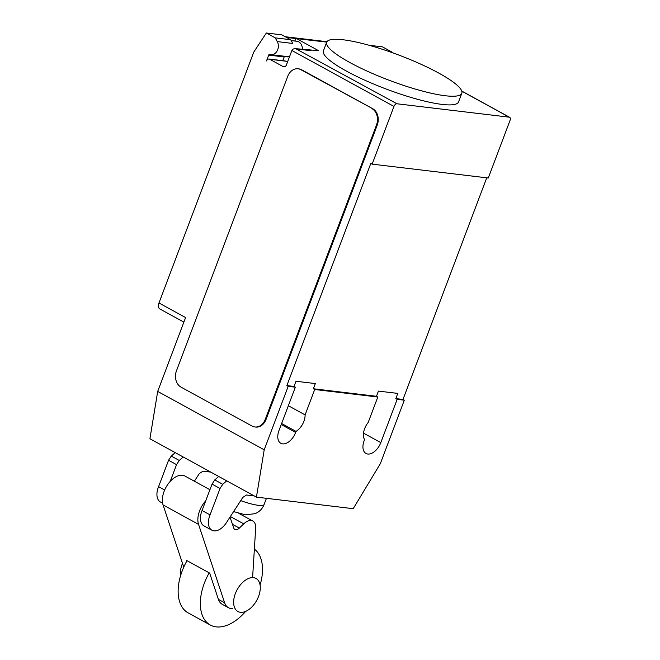<?xml version="1.0" encoding="UTF-8"?>
<svg xmlns="http://www.w3.org/2000/svg" width="660" height="660" viewBox="0 0 660 660"><rect width="100%" height="100%" fill="white"/><g stroke="black" fill="none" stroke-linecap="round" stroke-linejoin="round"><path stroke-width="0.99" d="M258.572 596.376A18.843 11.154 118.7 0 0 256.014 578.465A18.843 11.154 118.7 0 0 235.348 593.604A18.843 11.154 118.7 0 0 237.905 611.506A18.843 11.154 118.7 0 0 258.572 596.376M180.576 575.71A18.843 11.154 -61.3 0 1 182.086 564.407A18.843 11.154 -61.3 0 1 182.49 563.392M179.256 460.465L171.262 456.085L175.213 452.611L183.208 456.992L179.256 460.465L176.542 464.64L170.214 481.387M210.771 472.106L202.975 471.174L199.337 473.558L194.362 481.206M171.262 456.085L168.556 460.267L158.573 486.676L164.654 490.009M158.573 486.676A15.46 9.157 118.7 0 0 160.421 501.996L162.607 503.192M168.556 460.267L176.542 464.64M222.75 484.3L214.756 479.919L218.708 476.454L226.702 480.835L222.75 484.3L220.036 488.483L210.053 514.891A15.46 9.157 -61.3 0 0 211.91 530.219A15.46 9.157 -61.3 0 0 226.363 522.728L242.83 497.401L246.469 495.008L254.265 495.94M214.756 479.919L212.05 484.102L202.067 510.518L210.053 514.891M202.067 510.518A15.46 9.157 118.7 0 0 203.915 525.838L211.91 530.219M212.05 484.102L220.036 488.483M260.081 585.082A43.956 26.02 118.7 0 0 254.372 549.095M209.228 572.847A43.956 26.02 118.7 0 0 204.328 583.242A43.956 26.02 118.7 0 0 210.292 625.02A43.956 26.02 118.7 0 0 245.668 611.383M210.292 625.02L188.108 612.86A43.956 26.02 -61.3 0 1 182.135 571.073A43.956 26.02 -61.3 0 1 187.036 560.687M186.805 561.091L186.59 560.447L209.674 573.094L218.41 599.379A20.047 11.872 118.7 0 0 222.23 604.296L228.442 607.703A20.047 11.872 -61.3 0 1 224.623 602.778L198.553 524.37A19.082 11.294 -61.3 0 1 205.722 500.849M232.485 524.337L239.324 528.091L243.746 523.867A12.589 7.45 -61.3 0 1 252.854 521.062A12.589 7.45 -61.3 0 1 255.692 527.785L252.664 576.634M230.002 517.135L233.549 527.398A6.188 3.663 118.7 0 0 234.861 529.46A6.188 3.663 118.7 0 0 239.324 528.091M230.389 516.549L243.746 523.867M232.584 608.594A20.047 11.872 -61.3 0 1 228.442 607.703M209.921 489.736L185.014 476.083A19.082 11.294 118.7 0 0 168.514 483.425A19.082 11.294 118.7 0 0 163.053 504.908L183.744 567.171M349.726 62.453A72.229 13.489 20.7 0 0 420.09 90.445A72.229 13.489 20.7 0 0 461.81 93.291A72.229 13.489 20.7 0 0 438.768 73.078A72.229 13.489 20.7 0 0 382.024 49.178A72.229 13.489 20.7 0 0 326.675 42.232A72.229 13.489 20.7 0 0 349.726 62.453M461.81 93.291L458.543 101.953A72.229 13.489 -159.3 0 1 416.823 99.099A72.229 13.489 -159.3 0 1 346.45 71.107A72.229 13.489 -159.3 0 1 323.408 50.886L326.675 42.232M291.184 40.598L296.909 41.283A8.168 6.402 96.8 0 1 302.371 49.079M157.69 391.429L264.206 449.806L256.435 497.129L149.919 438.752L157.69 391.429L185.6 317.559L158.969 302.965L253.762 52.107L266.343 33L275.212 37.867L277.283 41.596A8.168 6.402 96.8 0 1 277.712 49.681A8.168 6.402 96.8 0 1 270.979 54.631A8.168 6.402 96.8 0 1 269.907 54.376A1.254 0.982 -83.2 0 0 268.702 55.102L266.491 60.951A3.143 2.458 96.8 0 1 269.082 59.045A3.143 2.458 96.8 0 1 269.8 59.276L283.115 66.578A3.143 2.458 -83.2 0 0 283.833 66.808A3.143 2.458 -83.2 0 0 286.423 64.911L291.877 50.482L393.954 106.433A3.143 1.856 -61.3 0 1 396.982 103.777L509.239 117.175A3.143 1.856 -61.3 0 1 509.652 117.307A3.143 1.856 -61.3 0 1 510.081 120.293L488.276 178.002L372.149 164.142L393.954 106.433M158.969 302.965A6.278 3.721 118.7 0 0 159.827 308.929L183.876 322.113M388.69 51.414L391.339 51.727L382.462 46.86L369.006 45.259M391.76 52.486L391.339 51.727M285.417 36.82A9.421 7.384 96.8 0 1 286.646 37.331L296.34 38.494L318.524 50.647L294.467 48.584A8.481 6.649 96.8 0 1 294.459 48.741M289.641 56.405A8.481 6.649 96.8 0 1 286.811 56.834A8.481 6.649 96.8 0 1 285.07 56.306M269.082 59.045L284.955 60.943A3.143 2.458 96.8 0 1 285.673 61.174L287.463 62.155M282.777 60.679L284.188 56.95A1.254 0.982 96.8 0 1 284.757 56.273M286.588 37.463L326.725 42.108M296.34 38.494L294.682 41.011M266.343 33L281.82 34.848L290.697 39.715L292.76 43.444L277.283 41.596M275.212 37.867L290.697 39.715M396.982 103.777L295.82 48.741L310.34 50.473A3.143 2.458 96.8 0 1 311.058 50.704L308.847 49.492M295.82 48.741C293.815 48.584 292.504 49.17 291.877 50.482M301.719 69.811L372.727 108.727A12.556 9.85 96.8 0 1 377.239 125.136L266.029 419.463A12.556 9.85 96.8 0 1 255.659 427.069L254.892 426.97A12.556 9.85 96.8 0 1 252.013 426.046L181.005 387.123A12.556 9.85 96.8 0 1 176.492 370.714L287.702 76.395A12.556 9.85 96.8 0 1 298.072 68.788A12.556 9.85 96.8 0 1 300.943 69.712L301.719 69.811A12.556 9.85 96.8 0 0 298.848 68.879L298.072 68.788M372.727 108.727L300.943 69.712M371.951 108.636A12.556 9.85 96.8 0 1 376.472 125.045L377.239 125.136M266.029 419.463L265.254 419.364L376.472 125.045M265.254 419.364A12.556 9.85 96.8 0 1 254.892 426.97M264.206 449.806L288.189 386.331L286.861 385.597L294.022 386.455L295.985 381.257L315.34 383.567L313.376 388.765L314.704 389.491L305.101 414.909L288.346 405.727M313.376 388.765L376.472 396.297L378.436 391.099L397.79 393.409L395.827 398.607L402.988 399.457L404.316 400.191L380.333 463.675L353.207 508.687L256.435 497.129M486.733 177.82L402.988 399.457M286.861 385.597L370.813 163.416L372.149 164.142M305.101 414.909A13.505 7.994 -61.3 0 1 296.043 431.392L295.639 432.448A13.505 7.994 -61.3 0 1 280.83 443.297A13.505 7.994 -61.3 0 1 278.998 430.468L295.35 387.181L294.022 386.455M281.63 423.497L296.043 431.392M395.827 398.607L397.155 399.333L380.803 442.621A13.505 7.994 -61.3 0 1 365.986 453.461A13.505 7.994 -61.3 0 1 364.155 440.632L364.559 439.568A13.505 7.994 -61.3 0 1 368.197 422.441L377.8 397.023L376.472 396.297M377.8 397.023L314.704 389.491M295.35 387.181L288.189 386.331M404.316 400.191L397.155 399.333M218.41 599.379L224.623 602.778M163.053 504.908L198.553 524.37M266.434 498.325L264.115 504.471A25.121 4.694 -159.3 0 1 258.373 505.329A25.121 4.694 -159.3 0 1 240.727 500.635M283.115 66.578L284.584 66.751M269.8 59.276L285.673 61.174M268.702 55.102L284.188 56.95M297.124 49.046L311.058 50.704M461.777 91.162L509.239 117.175M281.234 424.553L295.639 432.448M363.52 433.141L380.803 442.621M238.903 513.414L252.854 521.062M264.115 504.471C262.762 507.936 260.502 510.642 257.317 512.581L255.131 513.686L245.421 514.825L233.607 511.591M285.236 36.721L326.956 41.695M270.979 54.631L288.626 56.735M509.652 117.307L461.736 91.047"/></g></svg>
